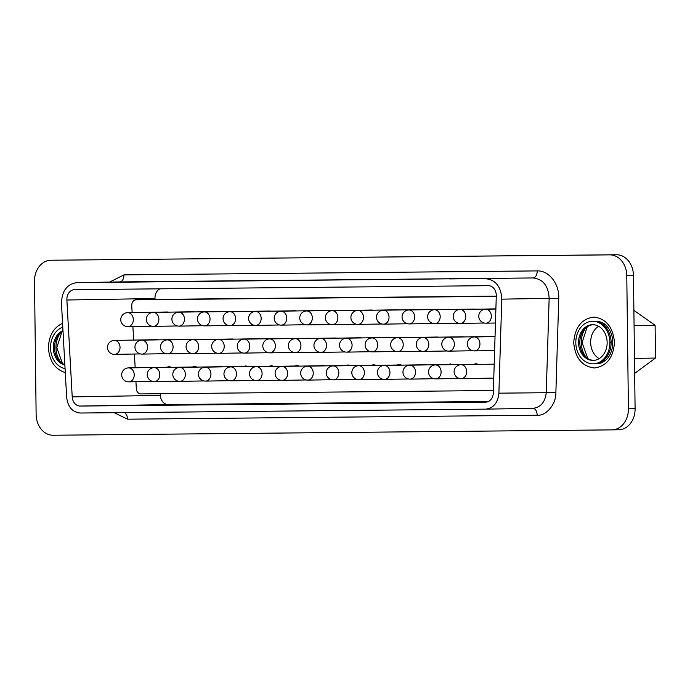 <?xml version="1.0" encoding="UTF-8"?>
<svg xmlns="http://www.w3.org/2000/svg" width="690" height="690" viewBox="0 0 690 690"><rect width="100%" height="100%" fill="white"/><g stroke="black" fill="none" stroke-linecap="round" stroke-linejoin="round"><path stroke-width="1.03" d="M63.006 331.209A17.854 14.292 -91 0 0 54.519 347.717A17.854 14.292 -91 0 0 64.851 364.691M62.98 330.648A17.854 14.292 -91 0 0 53.268 347.734A17.854 14.292 -91 0 0 64.877 365.105M65.067 368.615A21.269 17.026 89 0 1 50.534 347.76A21.269 17.026 89 0 1 62.79 327.146M592.486 321.29L593.736 321.264A21.269 17.026 89 0 1 611.124 342.369A21.269 17.026 89 0 1 594.452 363.803L593.202 363.82A21.269 17.026 89 0 1 575.814 342.714A21.269 17.026 89 0 1 592.486 321.29A21.269 17.026 89 0 1 609.874 342.395A21.269 17.026 89 0 1 593.202 363.82M593.167 324.714A17.854 14.292 -91 0 0 579.798 342.671A17.854 14.292 -91 0 0 593.771 360.378M578.548 342.689A17.854 14.292 -91 0 0 593.141 360.404A17.854 14.292 -91 0 0 607.14 342.421A17.854 14.292 -91 0 0 592.538 324.705A17.854 14.292 -91 0 0 578.548 342.689M50.991 260.234L609.779 254.869A20.916 16.75 89 0 1 626.779 275.62L628.409 408.799A20.916 16.75 89 0 1 612.013 429.879A20.916 16.75 89 0 1 611.918 429.879L53.13 435.243A20.916 16.75 89 0 1 36.13 414.492L34.5 281.313A20.916 16.75 89 0 1 50.896 260.234A20.916 16.75 89 0 1 50.991 260.234L616.463 254.757A20.916 16.75 89 0 1 633.463 275.508L635.093 408.687A20.916 16.75 89 0 1 618.697 429.767A20.916 16.75 89 0 1 618.594 429.767L612.108 429.879M109.572 282.098L123.933 274.879A6.969 4.175 -90.6 0 1 119.844 281.917L533.12 277.949A6.969 4.175 89.4 0 0 537.208 270.903C548.964 270.377 559.53 283.978 558.753 298.615L555.873 392.627C556.278 404.004 546.282 416.105 537.182 415.251L127.495 419.192L114.247 412.706M485.907 278.734C495.808 279.95 501.104 286.755 501.777 299.149L498.896 393.162C497.887 402.848 493.488 408.17 485.708 409.136L80.23 413.025C72.424 412.215 67.896 406.979 66.645 397.319L61.479 303.376C61.85 290.973 66.973 284.064 76.849 282.659L533.12 277.949C543.125 279.165 548.464 285.971 549.145 298.365L558.753 298.615M501.777 299.149L549.145 298.365L546.264 392.377C545.255 402.02 540.831 407.341 532.999 408.351L532.922 408.351A6.969 4.175 -90.6 0 1 537.182 415.251M124.519 412.603A6.969 4.175 -90.6 0 1 127.495 419.192M119.646 281.925L76.754 282.659L119.75 281.917M449.656 278.915L474.444 278.622L449.656 278.915M407.781 279.321L432.57 279.019L407.781 279.321M365.907 279.717L390.695 279.424L365.907 279.717M324.033 280.123L348.821 279.829L324.033 280.123M282.158 280.528L306.938 280.226L282.158 280.528M240.284 280.925L265.064 280.632L240.284 280.925M198.41 281.33L223.189 281.037L198.41 281.33M156.535 281.736L181.315 281.434L156.535 281.736M159.908 288.834A9.764 7.814 -91 0 0 155.008 298.529L155.06 299.495M160.253 393.723L160.347 395.405A9.764 7.814 -91 0 0 168.265 404.573L488.408 401.494M496.283 296.122L168.714 299.27A5.58 4.468 -91 0 0 168.688 299.27A5.58 4.468 -91 0 0 168.662 299.27M488.356 285.677A9.764 7.814 89 0 1 496.283 295.889L493.324 392.843A9.764 7.814 89 0 1 485.674 402.158A9.764 7.814 89 0 1 485.631 402.158L80.135 406.056A9.764 7.814 89 0 1 72.217 396.888L66.887 300.012A9.764 7.814 89 0 1 74.52 289.653A9.764 7.814 89 0 1 74.563 289.653L488.356 285.677M634.481 358.403L655.5 358.05L634.662 373.376M634.076 325.637L655.103 325.283L655.5 358.05M633.894 310.362L655.103 325.283M605.07 324.498A17.854 14.292 -91 0 0 604.733 324.498A17.854 14.292 -91 0 0 604.656 324.498A17.854 14.292 -91 0 0 603.172 324.619M598.627 326.284A17.854 14.292 -91 0 0 590.666 342.594A17.854 14.292 -91 0 0 599.17 358.619M603.767 360.128A17.854 14.292 -91 0 0 605.173 360.197A17.854 14.292 -91 0 0 605.259 360.197A17.854 14.292 -91 0 0 605.673 360.18M135.939 381.717L136.318 388.677A5.58 4.468 -91 0 0 140.846 393.912L493.393 390.523M496.274 296.355L136.137 299.814A5.58 4.468 -91 0 0 136.111 299.814A5.58 4.468 -91 0 0 131.756 305.739L132.126 312.596M132.894 326.525L133.644 340.084M134.412 354.022L135.171 367.779M169.559 367.382L168.274 367.218M220.697 366.89L219.411 366.726M271.843 366.399L270.558 366.235M322.989 365.907L321.704 365.743M374.135 365.415L372.841 365.252M425.273 364.924L423.988 364.76M476.419 364.432L475.134 364.268M168.636 312.165L167.377 312.001M194.209 311.915L192.941 311.751M219.782 311.673L218.514 311.509M245.355 311.423L244.088 311.259M270.929 311.181L269.661 311.018M296.493 310.931L295.234 310.767M322.066 310.69L320.807 310.526M347.639 310.44L346.371 310.276M373.212 310.198L371.945 310.034M398.786 309.957L397.518 309.784M424.359 309.707L423.091 309.543M449.923 309.465L448.664 309.293M475.496 309.215L474.237 309.051M489.684 336.694L488.416 336.53M464.111 336.936L462.843 336.772M438.538 337.186L437.279 337.022M412.965 337.427L411.706 337.263M387.392 337.677L386.133 337.514M361.827 337.919L360.56 337.755M336.254 338.169L334.986 338.005M310.681 338.411L309.413 338.247M285.108 338.661L283.84 338.497M259.535 338.902L258.276 338.738M233.962 339.152L232.703 338.988M208.397 339.394L207.129 339.23M182.824 339.644L181.556 339.48M450.846 364.682L449.561 364.518M399.7 365.174L398.415 365.01M348.562 365.666L347.268 365.502M297.416 366.157L296.131 365.993M246.27 366.649L244.985 366.485M195.132 367.14L193.838 366.977M155.414 339.92L154.042 339.739M611.124 342.369L609.874 342.395M609.779 254.869L616.463 254.757M626.779 275.62L633.463 275.508M628.409 408.799L635.093 408.687M585.681 328.026A21.269 17.026 -91 0 0 581.247 342.628A21.269 17.026 -91 0 0 586.172 357.317M596.539 363.604A21.269 17.026 -91 0 0 597.764 363.716M595.703 363.716A21.269 17.026 -91 0 0 596.962 363.759C600.291 363.734 603.448 362.31 606.415 359.49C608.114 357.998 612.513 352.857 612.798 342.344C612.625 336.444 610.986 331.476 607.881 327.422C605.009 323.532 601.128 321.471 596.246 321.23A21.269 17.026 -91 0 0 594.987 321.307M595.893 321.402L597.074 321.238A21.269 17.026 -91 0 0 595.824 321.393M60.401 333.072A21.269 17.026 -91 0 0 55.959 347.674A21.269 17.026 -91 0 0 60.892 362.362M123.933 274.879L537.208 270.903M614.471 342.335C613.358 357.696 606.674 366.243 594.409 367.986C582.101 366.476 575.201 358.058 573.718 342.732C574.83 327.37 581.523 318.823 593.788 317.081C606.087 318.59 612.987 327.008 614.471 342.335M65.291 372.609C54.976 369.288 49.361 361.008 48.438 347.777C48.852 335.728 53.561 327.569 62.574 323.291M498.896 393.162L555.873 392.627M485.708 409.136L532.922 408.351M66.887 300.012L155.008 298.529M72.217 396.888L160.347 395.405M80.135 406.056L168.265 404.573M136.111 299.814L168.688 299.27L136.137 299.814M171.215 381.303L167.437 381.372M166.825 367.244L169.11 366.657L171.689 367.347M222.353 380.811L218.583 380.88M217.962 366.752L220.257 366.166L222.836 366.856M273.499 380.319L269.73 380.388M269.109 366.261L271.403 365.674L273.982 366.364M324.645 379.828L320.867 379.897M320.255 365.769L322.541 365.183L325.119 365.873M375.783 379.336L372.014 379.405M371.393 365.277L373.687 364.691L376.266 365.381M426.929 378.845L423.16 378.913M422.539 364.786L424.833 364.199L427.412 364.889M478.075 378.353L474.297 378.422M473.685 364.294L475.971 363.708L478.55 364.398M169.404 326.103L165.66 326.163M165.022 312.035L169.913 312.139M194.977 325.853L191.234 325.913M190.587 311.794L195.486 311.897M220.55 325.611L216.807 325.671M216.16 311.544L221.059 311.647M246.123 325.361L242.38 325.421M241.733 311.302L246.623 311.406M271.688 325.119L267.953 325.18M267.306 311.052L272.196 311.156M297.261 324.869L293.526 324.93M292.879 310.811L297.77 310.914M322.834 324.628L319.091 324.688M318.452 310.56L323.343 310.664M348.407 324.378L344.664 324.447M344.017 310.319L348.916 310.422M373.98 324.136L370.237 324.197M369.59 310.077L374.489 310.181M399.553 323.886L395.81 323.955M395.163 309.827L400.053 309.931M425.118 323.645L421.383 323.705M420.736 309.586L425.627 309.689M450.691 323.394L446.956 323.463M446.309 309.336L451.2 309.439M476.264 323.153L472.521 323.213M471.882 309.094L476.773 309.198M486.062 336.565L490.952 336.668M490.452 350.632L486.709 350.693M460.489 336.815L465.388 336.918M464.879 350.874L461.136 350.934M434.916 337.056L439.815 337.16M439.306 351.124L435.562 351.184M409.351 337.307L414.241 337.41M413.733 351.365L409.989 351.426M383.778 337.548L388.668 337.652M388.16 351.615L384.425 351.676M358.205 337.798L363.095 337.902M362.586 351.857L358.852 351.917M332.632 338.04L337.522 338.143M337.022 352.107L333.279 352.167M307.059 338.29L311.958 338.393M311.449 352.349L307.706 352.409M281.486 338.531L286.385 338.635M285.876 352.599L282.132 352.659M255.921 338.781L260.811 338.885M260.303 352.84L256.559 352.901M230.348 339.023L235.238 339.126M234.729 353.082L230.995 353.151M204.775 339.273L209.665 339.377M209.156 353.332L205.422 353.392M179.202 339.514L184.092 339.618M183.592 353.573L179.849 353.642M452.502 378.603L448.724 378.663M448.112 364.544L450.398 363.949L452.985 364.648M401.356 379.095L397.587 379.155M396.966 365.036L399.26 364.441L401.839 365.139M350.21 379.586L346.44 379.647M345.828 365.528L348.114 364.932L350.693 365.631M299.072 380.078L295.294 380.138M294.682 366.019L296.967 365.424L299.546 366.123M247.926 380.57L244.156 380.63M243.536 366.511L245.83 365.916L248.409 366.614M196.779 381.061L193.01 381.122M192.398 366.994L194.684 366.407L197.262 367.106M158.019 353.823L154.275 353.884M153.654 339.747L155.931 339.17L158.528 339.868M128.564 367.891A6.969 5.58 -91 0 0 128.53 367.891A6.969 6.969 0 0 0 121.673 374.955A6.969 6.969 0 0 0 128.711 381.837A6.969 5.58 -91 0 0 128.763 381.837A6.969 5.58 -91 0 0 134.231 374.791A6.969 5.58 -91 0 0 128.564 367.891M179.702 367.399A6.969 5.58 -91 0 0 179.676 367.399A6.969 6.969 0 0 0 172.819 374.463A6.969 6.969 0 0 0 179.857 381.346A6.969 5.58 -91 0 0 179.909 381.346A6.969 5.58 -91 0 0 185.369 374.299A6.969 5.58 -91 0 0 179.702 367.399M230.848 366.908A6.969 5.58 -91 0 0 230.814 366.908A6.969 6.969 0 0 0 223.957 373.971A6.969 6.969 0 0 0 231.003 380.854A6.969 5.58 -91 0 0 231.047 380.854A6.969 5.58 -91 0 0 236.515 373.808A6.969 5.58 -91 0 0 230.848 366.908M281.994 366.416A6.969 5.58 -91 0 0 281.96 366.416A6.969 6.969 0 0 0 275.103 373.48A6.969 6.969 0 0 0 282.193 380.363A6.969 5.58 -91 0 0 287.661 373.316A6.969 5.58 -91 0 0 281.994 366.416M333.132 365.924A6.969 5.58 -91 0 0 333.106 365.924A6.969 6.969 0 0 0 326.249 372.988A6.969 6.969 0 0 0 333.339 379.871A6.969 5.58 -91 0 0 338.807 372.824A6.969 5.58 -91 0 0 333.132 365.924M384.278 365.433A6.969 5.58 -91 0 0 384.244 365.433A6.969 6.969 0 0 0 377.387 372.497A6.969 6.969 0 0 0 384.485 379.379A6.969 5.58 -91 0 0 389.945 372.333A6.969 5.58 -91 0 0 384.278 365.433M435.425 364.941A6.969 5.58 -91 0 0 435.39 364.941A6.969 6.969 0 0 0 428.533 372.005A6.969 6.969 0 0 0 435.623 378.888A6.969 5.58 -91 0 0 435.623 378.888A6.969 5.58 -91 0 0 441.091 371.841A6.969 5.58 -91 0 0 435.425 364.941M460.998 364.7A6.969 5.58 -91 0 0 460.963 364.7A6.969 6.969 0 0 0 454.106 371.763A6.969 6.969 0 0 0 461.196 378.638A6.969 5.58 -91 0 0 461.196 378.638A6.969 5.58 -91 0 0 466.664 371.591A6.969 5.58 -91 0 0 460.998 364.7M409.851 365.191A6.969 5.58 -91 0 0 409.817 365.191A6.969 6.969 0 0 0 402.96 372.255A6.969 6.969 0 0 0 410.05 379.129A6.969 5.58 -91 0 0 410.05 379.129A6.969 5.58 -91 0 0 415.518 372.082A6.969 5.58 -91 0 0 409.851 365.191M358.705 365.683A6.969 5.58 -91 0 0 358.671 365.683A6.969 6.969 0 0 0 351.822 372.747A6.969 6.969 0 0 0 358.912 379.621A6.969 5.58 -91 0 0 364.372 372.574A6.969 5.58 -91 0 0 358.705 365.683M307.559 366.174A6.969 5.58 -91 0 0 307.533 366.174A6.969 6.969 0 0 0 300.676 373.238A6.969 6.969 0 0 0 307.766 380.112A6.969 5.58 -91 0 0 313.234 373.066A6.969 5.58 -91 0 0 307.559 366.174M256.421 366.657A6.969 5.58 -91 0 0 256.387 366.666A6.969 6.969 0 0 0 249.53 373.73A6.969 6.969 0 0 0 256.62 380.604A6.969 5.58 -91 0 0 262.088 373.557A6.969 5.58 -91 0 0 256.421 366.657M205.275 367.149A6.969 5.58 -91 0 0 205.241 367.158A6.969 6.969 0 0 0 198.392 374.221A6.969 6.969 0 0 0 205.43 381.096A6.969 5.58 -91 0 0 205.482 381.096A6.969 5.58 -91 0 0 210.942 374.049A6.969 5.58 -91 0 0 205.275 367.149M154.129 367.641A6.969 5.58 -91 0 0 154.103 367.641A6.969 6.969 0 0 0 147.246 374.713A6.969 6.969 0 0 0 154.284 381.587A6.969 5.58 -91 0 0 154.336 381.587A6.969 5.58 -91 0 0 159.804 374.541A6.969 5.58 -91 0 0 154.129 367.641M114.368 340.412A6.969 5.58 -91 0 0 114.333 340.412A6.969 6.969 0 0 0 107.476 347.475A6.969 6.969 0 0 0 114.566 354.358A6.969 5.58 -91 0 0 120.034 347.312A6.969 5.58 -91 0 0 114.368 340.412M282.158 380.363A6.969 5.58 -91 0 0 282.193 380.363L306.162 379.957M333.305 379.871A6.969 5.58 -91 0 0 333.339 379.871L357.308 379.466M384.451 379.379A6.969 5.58 -91 0 0 384.485 379.379L408.454 378.974M127.822 326.612A6.969 5.58 -91 0 0 127.857 326.612A6.969 5.58 -91 0 0 133.317 319.565A6.969 5.58 -91 0 0 127.65 312.673A6.969 5.58 -91 0 0 127.616 312.673A6.969 6.969 0 0 0 120.767 319.737A6.969 6.969 0 0 0 127.857 326.612L151.826 326.206M153.396 326.37A6.969 5.58 -91 0 0 153.422 326.37A6.969 5.58 -91 0 0 158.89 319.323A6.969 5.58 -91 0 0 153.223 312.423A6.969 5.58 -91 0 0 153.189 312.423A6.969 6.969 0 0 0 146.332 319.487A6.969 6.969 0 0 0 153.422 326.37L177.39 325.965M178.969 326.12A6.969 5.58 -91 0 0 178.995 326.12A6.969 5.58 -91 0 0 184.463 319.073A6.969 5.58 -91 0 0 178.796 312.182A6.969 5.58 -91 0 0 178.762 312.182A6.969 6.969 0 0 0 171.905 319.246A6.969 6.969 0 0 0 178.995 326.12L202.964 325.714M204.533 325.878A6.969 5.58 -91 0 0 204.568 325.878A6.969 5.58 -91 0 0 210.036 318.832A6.969 5.58 -91 0 0 204.369 311.932A6.969 5.58 -91 0 0 204.335 311.932A6.969 6.969 0 0 0 197.478 318.996A6.969 6.969 0 0 0 204.568 325.878L228.537 325.473M230.106 325.628A6.969 5.58 -91 0 0 230.141 325.628A6.969 5.58 -91 0 0 235.609 318.582A6.969 5.58 -91 0 0 229.934 311.69A6.969 5.58 -91 0 0 229.908 311.69A6.969 6.969 0 0 0 223.051 318.754A6.969 6.969 0 0 0 230.141 325.628L254.11 325.223M255.68 325.387A6.969 5.58 -91 0 0 255.714 325.387A6.969 5.58 -91 0 0 261.174 318.34A6.969 5.58 -91 0 0 255.507 311.44A6.969 5.58 -91 0 0 255.481 311.44A6.969 6.969 0 0 0 248.624 318.504A6.969 6.969 0 0 0 255.714 325.387L279.683 324.981M281.253 325.137A6.969 5.58 -91 0 0 281.287 325.137A6.969 5.58 -91 0 0 286.747 318.09A6.969 5.58 -91 0 0 281.08 311.199A6.969 5.58 -91 0 0 281.046 311.199A6.969 6.969 0 0 0 274.197 318.262A6.969 6.969 0 0 0 281.287 325.137L305.256 324.731M306.826 324.895A6.969 5.58 -91 0 0 306.86 324.895A6.969 5.58 -91 0 0 312.32 317.849A6.969 5.58 -91 0 0 306.653 310.949A6.969 5.58 -91 0 0 306.619 310.949A6.969 6.969 0 0 0 299.762 318.012A6.969 6.969 0 0 0 306.86 324.895L330.821 324.49M332.399 324.654A6.969 5.58 -91 0 0 332.425 324.645A6.969 5.58 -91 0 0 337.893 317.607A6.969 5.58 -91 0 0 332.226 310.707A6.969 5.58 -91 0 0 332.192 310.707A6.969 6.969 0 0 0 325.335 317.771A6.969 6.969 0 0 0 332.373 324.654A6.969 6.969 0 0 0 332.425 324.645L356.394 324.248M357.963 324.404A6.969 5.58 -91 0 0 357.998 324.404A6.969 5.58 -91 0 0 363.466 317.357A6.969 5.58 -91 0 0 357.8 310.457A6.969 5.58 -91 0 0 357.765 310.457A6.969 6.969 0 0 0 350.908 317.521A6.969 6.969 0 0 0 357.998 324.404L381.967 323.998M383.537 324.162A6.969 5.58 -91 0 0 383.571 324.153A6.969 5.58 -91 0 0 389.039 317.115A6.969 5.58 -91 0 0 383.373 310.215A6.969 5.58 -91 0 0 383.338 310.215A6.969 6.969 0 0 0 376.481 317.279A6.969 6.969 0 0 0 383.519 324.162A6.969 6.969 0 0 0 383.571 324.153L407.54 323.757M409.11 323.912A6.969 5.58 -91 0 0 409.144 323.912A6.969 5.58 -91 0 0 414.612 316.865A6.969 5.58 -91 0 0 408.937 309.965A6.969 5.58 -91 0 0 408.911 309.965A6.969 6.969 0 0 0 402.054 317.029A6.969 6.969 0 0 0 409.144 323.912L433.113 323.507M434.683 323.67A6.969 5.58 -91 0 0 434.717 323.67A6.969 5.58 -91 0 0 440.177 316.624A6.969 5.58 -91 0 0 434.51 309.724A6.969 5.58 -91 0 0 434.476 309.724A6.969 6.969 0 0 0 427.628 316.788A6.969 6.969 0 0 0 434.717 323.67L458.686 323.265M460.256 323.42A6.969 5.58 -91 0 0 460.29 323.42A6.969 5.58 -91 0 0 465.75 316.374A6.969 5.58 -91 0 0 460.083 309.474A6.969 5.58 -91 0 0 460.049 309.474A6.969 6.969 0 0 0 453.201 316.538A6.969 6.969 0 0 0 460.29 323.42L484.259 323.015M485.829 323.179A6.969 5.58 -91 0 0 485.855 323.179A6.969 5.58 -91 0 0 491.323 316.132A6.969 5.58 -91 0 0 485.657 309.232A6.969 5.58 -91 0 0 485.622 309.232A6.969 6.969 0 0 0 478.765 316.296A6.969 6.969 0 0 0 485.855 323.179L495.455 323.015M474.272 336.953A6.969 5.58 -91 0 0 474.237 336.953A6.969 6.969 0 0 0 467.38 344.017A6.969 6.969 0 0 0 474.418 350.899A6.969 5.58 -91 0 0 474.47 350.899A6.969 5.58 -91 0 0 479.938 343.853A6.969 5.58 -91 0 0 474.272 336.953M448.698 337.203A6.969 5.58 -91 0 0 448.664 337.203A6.969 6.969 0 0 0 441.807 344.267A6.969 6.969 0 0 0 448.845 351.15A6.969 6.969 0 0 0 448.897 351.141A6.969 5.58 -91 0 0 454.365 344.094A6.969 5.58 -91 0 0 448.698 337.203M448.862 351.141A6.969 5.58 -91 0 0 448.897 351.141L472.866 350.744M423.125 337.445A6.969 5.58 -91 0 0 423.091 337.445A6.969 6.969 0 0 0 416.234 344.508A6.969 6.969 0 0 0 423.324 351.391A6.969 5.58 -91 0 0 423.324 351.391A6.969 5.58 -91 0 0 428.792 344.345A6.969 5.58 -91 0 0 423.125 337.445M397.552 337.695A6.969 5.58 -91 0 0 397.518 337.695A6.969 6.969 0 0 0 390.669 344.759A6.969 6.969 0 0 0 397.759 351.633A6.969 5.58 -91 0 0 397.759 351.633A6.969 5.58 -91 0 0 403.219 344.586A6.969 5.58 -91 0 0 397.552 337.695M371.979 337.936A6.969 5.58 -91 0 0 371.945 337.936A6.969 6.969 0 0 0 365.096 345A6.969 6.969 0 0 0 372.186 351.883A6.969 5.58 -91 0 0 372.186 351.883A6.969 5.58 -91 0 0 377.646 344.836A6.969 5.58 -91 0 0 371.979 337.936M346.406 338.186A6.969 5.58 -91 0 0 346.38 338.186A6.969 6.969 0 0 0 339.523 345.25A6.969 6.969 0 0 0 346.613 352.124A6.969 5.58 -91 0 0 346.613 352.124A6.969 5.58 -91 0 0 352.081 345.078A6.969 5.58 -91 0 0 346.406 338.186M320.841 338.428A6.969 5.58 -91 0 0 320.807 338.428A6.969 6.969 0 0 0 313.95 345.492A6.969 6.969 0 0 0 321.04 352.374A6.969 5.58 -91 0 0 321.04 352.374A6.969 5.58 -91 0 0 326.508 345.328A6.969 5.58 -91 0 0 320.841 338.428M295.268 338.678A6.969 5.58 -91 0 0 295.234 338.678A6.969 6.969 0 0 0 288.377 345.742A6.969 6.969 0 0 0 295.467 352.616A6.969 5.58 -91 0 0 295.467 352.616A6.969 5.58 -91 0 0 300.935 345.569A6.969 5.58 -91 0 0 295.268 338.678M269.695 338.919A6.969 5.58 -91 0 0 269.661 338.919A6.969 6.969 0 0 0 262.804 345.983A6.969 6.969 0 0 0 269.894 352.866A6.969 5.58 -91 0 0 269.894 352.866A6.969 5.58 -91 0 0 275.362 345.819A6.969 5.58 -91 0 0 269.695 338.919M244.122 339.161A6.969 5.58 -91 0 0 244.088 339.17A6.969 6.969 0 0 0 237.231 346.233A6.969 6.969 0 0 0 244.329 353.108A6.969 5.58 -91 0 0 249.789 346.061A6.969 5.58 -91 0 0 244.122 339.161M244.295 353.108A6.969 5.58 -91 0 0 244.329 353.108L268.289 352.702M218.549 339.411A6.969 5.58 -91 0 0 218.514 339.411A6.969 6.969 0 0 0 211.666 346.475A6.969 6.969 0 0 0 218.756 353.358A6.969 5.58 -91 0 0 224.215 346.311A6.969 5.58 -91 0 0 218.549 339.411M218.721 353.358A6.969 5.58 -91 0 0 218.756 353.358L242.725 352.952M192.976 339.653A6.969 5.58 -91 0 0 192.95 339.661A6.969 6.969 0 0 0 186.093 346.725A6.969 6.969 0 0 0 193.183 353.599A6.969 5.58 -91 0 0 198.642 346.553A6.969 5.58 -91 0 0 192.976 339.653M193.148 353.599A6.969 5.58 -91 0 0 193.183 353.599L217.152 353.194M167.403 339.903A6.969 5.58 -91 0 0 167.377 339.903A6.969 6.969 0 0 0 160.52 346.966A6.969 6.969 0 0 0 167.61 353.849A6.969 5.58 -91 0 0 173.078 346.803A6.969 5.58 -91 0 0 167.403 339.903M167.575 353.849A6.969 5.58 -91 0 0 167.61 353.849L191.579 353.444M141.838 340.144A6.969 5.58 -91 0 0 141.804 340.144A6.969 6.969 0 0 0 134.947 347.217A6.969 6.969 0 0 0 142.037 354.091A6.969 5.58 -91 0 0 147.505 347.044A6.969 5.58 -91 0 0 141.838 340.144M142.002 354.091A6.969 5.58 -91 0 0 142.037 354.091L166.005 353.685M358.878 379.621A6.969 5.58 -91 0 0 358.912 379.621L382.881 379.215M307.731 380.112A6.969 5.58 -91 0 0 307.766 380.112L331.735 379.707M256.594 380.604A6.969 5.58 -91 0 0 256.62 380.604L280.589 380.199M114.531 354.358A6.969 5.58 -91 0 0 114.566 354.358L140.381 353.918M612.013 429.879L618.697 429.767M50.896 260.234L57.581 260.121M532.999 408.351L485.777 409.136M597.79 363.716L596.6 363.596M587.777 358.481L582.075 342.611L587.242 326.801M62.497 363.535L56.796 347.656L61.962 331.847M168.239 367.218L128.53 367.891M219.377 366.726L179.676 367.399M270.523 366.235L230.814 366.908M321.669 365.743L281.96 366.416M372.807 365.252L333.106 365.924M423.953 364.76L384.244 365.433M475.1 364.268L435.39 364.941M494.195 364.139L460.963 364.7M449.526 364.518L409.817 365.191M398.38 365.01L358.671 365.683M347.243 365.502L307.533 366.174M296.096 365.993L256.387 366.666M244.95 366.485L205.241 367.158M193.812 366.977L154.103 367.641M154.017 339.739L114.333 340.412M152.732 381.432L128.763 381.837A6.969 6.969 0 0 1 128.711 381.837M203.878 380.94L179.909 381.346A6.969 6.969 0 0 1 179.857 381.346M255.015 380.449L231.047 380.854A6.969 6.969 0 0 1 231.003 380.854M459.592 378.482L435.623 378.888M167.342 312.001L127.616 312.673M192.915 311.751L153.189 312.423M218.48 311.509L178.762 312.182M244.053 311.259L204.335 311.932M269.626 311.018L229.908 311.69M295.199 310.767L255.481 311.44M320.772 310.526L281.046 311.199M346.346 310.276L306.619 310.949M371.919 310.034L332.192 310.707M397.483 309.784L357.765 310.457M423.056 309.543L383.338 310.215M448.629 309.301L408.911 309.965M474.202 309.051L434.476 309.724M495.886 308.87L460.049 309.474M495.886 309.06L485.622 309.232M495.041 336.599L474.237 336.953M494.618 350.563L474.47 350.899A6.969 6.969 0 0 1 474.418 350.899M488.382 336.53L448.664 337.203M462.818 336.772L423.091 337.445M447.293 350.986L423.324 351.391M437.244 337.022L397.518 337.695M421.728 351.227L397.759 351.633M411.671 337.263L371.945 337.936M396.155 351.477L372.186 351.883M386.098 337.514L346.38 338.186M370.582 351.719L346.613 352.124M360.525 337.755L320.807 338.428M345.009 351.969L321.04 352.374M334.952 338.005L295.234 338.678M319.436 352.211L295.467 352.616M309.387 338.247L269.661 338.919M293.862 352.461L269.894 352.866M283.814 338.497L244.088 339.17M258.241 338.738L218.514 339.411M232.668 338.988L192.95 339.661M207.095 339.23L167.377 339.903M181.522 339.48L141.804 340.144M493.773 378.094L461.196 378.638M434.019 378.724L410.05 379.129M229.451 380.69L205.482 381.096A6.969 6.969 0 0 1 205.43 381.096M178.305 381.182L154.336 381.587A6.969 6.969 0 0 1 154.284 381.587"/></g></svg>
